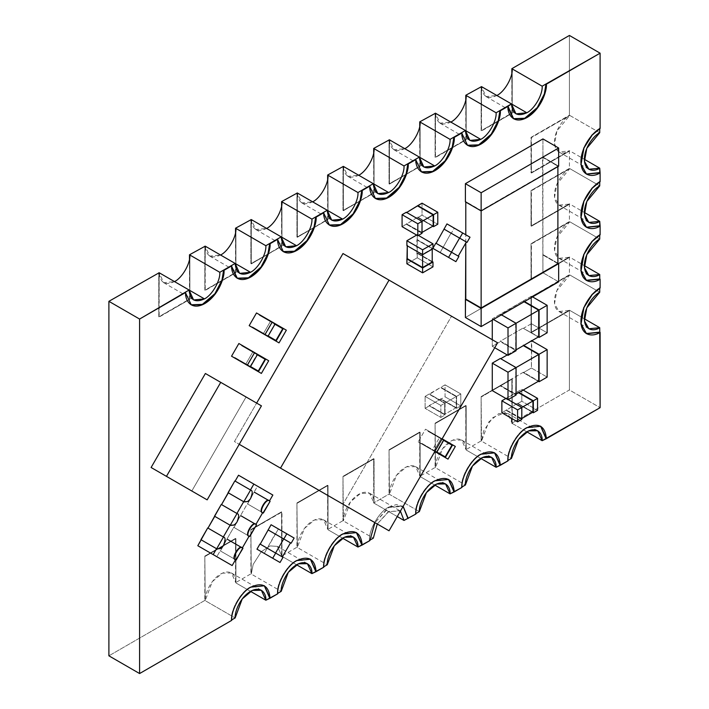 <?xml version="1.0" encoding="UTF-8"?>
<svg xmlns="http://www.w3.org/2000/svg" width="709" height="709" viewBox="0 0 709 709"><rect width="100%" height="100%" fill="white"/><g stroke="black" fill="none" stroke-linecap="round" stroke-linejoin="round"><path stroke-width="0.53" stroke-dasharray="3.54 2.66" d="M231.311 620.153C230.452 609.687 241.007 591.412 250.499 586.919L264.262 585.687L250.499 586.919C241.007 591.412 230.452 609.687 231.311 620.153L231.701 620.375L231.311 620.153M277.361 593.566C276.51 583.099 287.056 564.825 296.548 560.332L310.312 559.1L296.548 560.332C287.056 564.825 276.51 583.099 277.361 593.566L277.751 593.788L277.361 593.566M323.419 566.978C322.56 556.512 333.106 538.237 342.607 533.744L356.361 532.512L342.607 533.744C333.106 538.237 322.56 556.512 323.419 566.978L323.419 566.978M369.469 540.391C368.609 529.924 379.164 511.65 388.656 507.157L374.937 522.648L389.037 507.378L403.137 506.368L388.656 507.157L402.225 505.809L403.12 506.403L396.304 504.578L388.656 507.157C379.164 511.65 368.609 529.924 369.469 540.391L369.469 540.391M415.518 513.803C414.659 503.337 425.214 485.062 434.706 480.569L448.46 479.337L434.706 480.569C425.214 485.062 414.659 503.337 415.518 513.803L415.908 513.582L415.518 513.803M461.568 487.216C460.708 476.749 471.263 458.475 480.755 453.982L494.519 452.75L480.755 453.982C471.263 458.475 460.708 476.749 461.568 487.216L461.958 486.994L461.568 487.216M507.617 460.628C506.758 450.162 517.313 431.887 526.805 427.394L540.568 426.162L526.805 427.394C517.313 431.887 506.758 450.162 507.617 460.628L508.007 460.85L507.617 460.628M220.331 548.598L219.941 548.376C223.636 547.206 226.534 537.449 223.335 536.961L223.725 537.183L223.335 536.961C226.534 537.449 223.636 547.206 219.941 548.376L216.555 548.713L220.331 548.598M233.899 525.094L233.509 524.873C237.205 523.703 240.103 513.945 236.903 513.458L236.903 513.458C240.103 513.945 237.205 523.703 233.509 524.873L230.124 525.209L233.899 525.094M247.468 501.6L247.078 501.378C250.773 500.199 253.671 490.451 250.472 489.963L250.472 489.963C253.671 490.451 250.773 500.199 247.078 501.378L243.692 501.706L247.468 501.6M419.356 157.088L404.768 148.668L393.92 149.741L389.418 139.806L389.418 184.118L419.737 166.172L419.737 126.237L420.127 166.393L420.127 122.081L420.127 166.393L389.037 183.897L389.037 139.584L389.037 183.897L420.127 166.393L389.418 184.118L389.418 139.806C390.402 149.927 395.516 152.887 404.768 148.668L419.356 157.088M373.306 183.675L358.719 175.256L347.871 176.328L343.369 166.393L343.369 210.706L373.687 192.759L373.687 152.825L374.068 192.981L374.068 148.668L374.068 192.981L342.988 210.484L342.988 166.172L342.988 210.484L374.068 192.981L343.369 210.706L343.369 166.393C344.344 176.514 349.466 179.474 358.719 175.256L373.306 183.675M327.257 210.263L312.669 201.843L301.812 202.916L297.319 192.981L297.319 237.293L327.638 219.347L327.638 179.412L328.019 219.568L328.019 175.256L328.019 219.568L296.938 237.072L296.938 192.759L296.938 237.072L328.019 219.568L297.319 237.293L297.319 192.981C298.294 203.102 303.417 206.062 312.669 201.843L327.257 210.263M281.198 236.85L266.619 228.431L255.763 229.503L251.27 219.568L251.27 263.881L281.588 245.934L281.588 206L281.969 246.156L281.969 201.843L281.969 246.156L250.889 263.659L250.889 219.347L250.889 263.659L281.969 246.156L251.27 263.881L251.27 219.568C252.244 229.689 257.358 232.649 266.619 228.431L281.198 236.85M235.149 263.438L220.57 255.018L209.713 256.091L205.22 246.156L204.83 290.247L235.539 272.522L235.539 232.587L235.92 272.743L235.92 228.431L235.92 272.743L204.83 290.247L204.83 245.934L204.83 290.247L235.92 272.743L205.22 290.468L205.22 246.156C206.195 256.277 211.309 259.237 220.57 255.018L235.149 263.438M465.405 130.5L450.827 122.081L439.97 123.153L435.477 113.218L435.087 157.309L465.786 139.584L465.786 99.65L466.176 139.806L466.176 95.493L466.176 139.806L435.087 157.309L435.087 112.997L435.087 157.309L466.176 139.806L435.477 157.531L435.477 113.218C436.452 123.339 441.565 126.299 450.827 122.081L465.405 130.5M511.455 103.913L496.876 95.493L486.019 96.566L481.526 86.631L481.136 130.722L511.845 112.997L511.845 73.062L512.226 113.218L512.226 68.906L512.226 113.218L481.136 130.722L481.136 86.409L481.136 130.722L512.226 113.218L481.526 130.943L481.526 86.631C482.501 96.752 487.615 99.712 496.876 95.493L511.455 103.913M189.099 290.025L174.52 281.606L163.664 282.678L159.171 272.743L158.781 316.834L189.48 299.109L189.48 259.175L189.87 299.331L189.87 255.018L189.87 299.331L158.781 316.834L158.781 272.522L158.781 316.834L189.87 299.331L159.171 317.056L159.171 272.743C160.145 282.864 165.259 285.824 174.52 281.606L189.099 290.025M250.499 591.35L235.539 582.709L250.889 573.847L281.198 591.35L250.889 573.847L235.539 582.709L235.539 538.397L204.83 556.122L204.83 600.434L235.149 617.938L204.83 600.434L108.894 655.825L204.83 600.434L204.83 556.122L205.22 600.656L204.83 556.122L235.539 538.397L235.92 582.931L235.92 538.618L205.22 556.343L235.92 538.618L235.92 582.931C236.531 577.392 231.932 567.749 220.57 574.068C209.208 580.866 204.6 595.826 205.22 600.656L212.283 581.655L222.422 573.129L231.426 572.996L235.92 582.931L250.499 591.35M296.548 564.763L281.588 556.122L296.938 547.259L327.257 564.763L296.938 547.259L281.588 556.122L281.588 511.809L250.889 529.534L250.889 573.847L250.889 529.534L251.27 574.068L250.889 529.534L281.588 511.809L281.969 556.343L281.588 511.809L251.27 529.756L281.969 512.031L281.969 556.343L277.405 546.364L270.12 545.93L261.284 551.664L253.184 564.382L251.27 574.068L253.184 564.382L261.284 551.664L270.173 545.912L277.476 546.409L281.969 556.343L296.548 564.763M342.607 538.175L327.638 529.534L342.988 520.672L373.306 538.175L342.988 520.672L327.638 529.534L327.638 485.222L296.938 502.947L296.938 547.259L296.938 502.947L297.319 547.481L296.938 502.947L327.638 485.222L328.019 529.756L328.019 485.443L297.319 503.168L328.019 485.443L328.019 529.756C328.639 524.217 324.031 514.574 312.669 520.893C301.307 527.7 296.699 542.651 297.319 547.481L304.391 528.48L314.53 519.954L323.526 519.821L328.019 529.756L342.607 538.175M397.262 516.56L373.687 502.947L389.037 494.084L419.356 511.588L389.037 494.084L373.687 502.947L373.687 458.634L342.988 476.359L342.988 520.672L342.988 476.359L343.369 520.893L342.988 476.359L373.687 458.634L374.068 503.168L374.068 458.856L343.369 476.581L374.068 458.856L374.068 503.168C374.689 497.629 370.08 487.987 358.719 494.306C347.357 501.112 342.757 516.063 343.369 520.893L350.441 501.892L360.58 493.367L369.575 493.234L374.068 503.168L397.262 516.56M434.706 485L419.737 476.359L435.087 467.497L465.405 485L435.087 467.497L419.737 476.359L419.737 432.047L389.037 449.772L389.037 494.084L389.037 449.772L389.418 494.306L389.037 449.772L419.737 432.047L420.127 476.581L420.127 432.268L389.418 449.993L420.127 432.268L420.127 476.581C420.738 471.042 416.13 461.399 404.768 467.718C393.406 474.525 388.807 489.476 389.418 494.306L396.491 475.305L406.629 466.779L415.625 466.646L420.127 476.581L434.706 485M480.755 458.413L465.786 449.772L481.136 440.909L511.455 458.413L481.136 440.909L465.786 449.772L465.786 405.459L435.087 423.184L435.087 467.497L435.087 423.184L435.477 467.718L435.087 423.184L465.786 405.459L466.176 449.993L466.176 405.681L435.477 423.406L466.176 405.681L466.176 449.993C466.788 444.454 462.188 434.812 450.827 441.131C439.465 447.937 434.856 462.888 435.477 467.718L442.54 448.717L452.679 440.192L461.674 440.059L466.176 449.993L480.755 458.413M526.805 431.825L511.845 423.184L569.407 389.95L600.106 407.675L569.407 389.95L569.407 310.188L584.376 318.828L569.407 310.188L569.407 389.95L511.845 423.184L511.845 378.872L481.136 396.597L481.136 440.909L481.136 396.597L481.526 441.131L481.136 396.597L511.845 378.872L512.226 423.406L512.226 379.093L481.526 396.818L512.226 379.093L512.226 423.406L526.805 431.825M599.725 292.241L569.407 274.738L569.407 257.012L584.376 265.653L569.407 257.012L569.407 274.738L531.032 296.894L531.032 332.344L569.407 310.188L531.032 332.344L531.032 296.894L569.788 274.959L531.032 296.894L531.413 332.565L569.788 310.409L531.413 332.565L531.413 297.115L569.788 274.959C565.295 276.838 554.651 288.306 554.438 301.547C554.651 314.548 565.295 313.715 569.788 310.409L558.931 311.49L554.553 303.629L556.866 290.584L569.788 274.959L599.725 292.241M599.725 239.066L569.407 221.562L569.407 203.838L584.376 212.478L569.407 203.838L569.407 221.562L531.032 243.719L531.032 279.169L569.407 257.012L531.032 279.169L531.032 243.719L569.788 221.784L531.032 243.719L531.413 279.39L569.788 257.234L531.413 279.39L531.413 243.94L569.788 221.784C565.295 223.663 554.651 235.131 554.438 248.372C554.651 261.373 565.295 260.54 569.788 257.234L558.931 258.306L554.553 250.454L556.866 237.409L569.788 221.784L599.725 239.066M599.725 185.891L569.407 168.387L569.407 150.662L584.376 159.303L569.407 150.662L569.407 168.387L531.032 190.544L531.032 225.994L569.407 203.838L531.032 225.994L531.032 190.544L569.788 168.609L531.032 190.544L531.413 226.215L569.788 204.059L531.413 226.215L531.413 190.765L569.788 168.609C565.295 170.488 554.651 181.956 554.438 195.197C554.651 208.198 565.295 207.365 569.788 204.059L558.931 205.131L554.553 197.279L556.866 184.234L569.788 168.609L599.725 185.891M599.725 132.716L569.407 115.212L569.407 35.45L569.407 115.212L531.032 137.369L531.032 172.819L569.407 150.662L531.032 172.819L531.032 137.369L569.788 115.434L531.032 137.369L531.413 173.04L569.788 150.884L531.413 173.04L531.413 137.59L569.788 115.434C565.295 117.313 554.651 128.781 554.438 142.022C554.651 155.023 565.295 154.19 569.788 150.884L558.931 151.956L554.553 144.095L556.866 131.059L569.788 115.434L599.725 132.716M269.464 500.926L254.114 492.064L257.509 486.188L272.859 495.05L257.509 486.188L247.335 503.815L262.684 512.678L247.335 503.815L240.546 515.567L247.335 503.815L263.34 513.059L247.601 503.975L254.114 492.064L269.854 501.148M255.896 524.43L240.546 515.567L233.766 527.319L249.116 536.181L233.766 527.319L226.977 539.062L233.766 527.319L249.772 536.553L234.041 527.469L240.546 515.567L256.286 524.651M242.336 547.924L226.977 539.062L220.198 550.813L235.548 559.676L220.198 550.813L216.803 556.689L220.198 550.813L236.203 560.057L220.472 550.973L226.977 539.062L242.717 548.146M207.985 528.099L223.335 536.961M221.554 504.595L236.903 513.458M235.122 481.101L250.472 489.963M275.42 534.134L264.297 553.401L275.145 533.974L291.151 543.218L275.42 534.134L278.407 528.958L275.42 534.134M260.221 544.158L275.571 553.02M271.077 524.731L294.138 538.042L271.077 524.731M259.494 314.681L259.219 315.159L270.616 321.106L263.287 333.797L270.616 321.106L259.219 315.159L274.95 324.243L267.789 335.765L252.431 326.902L252.165 327.372L252.431 326.902L268.17 335.986L274.569 324.022L259.219 315.159L259.494 314.681L275.225 323.765L259.494 314.681M260.3 332.078L260.575 331.608L268.17 335.986L260.575 331.608L260.3 332.078M241.849 345.239L241.583 345.708L249.719 350.406L249.993 349.936L252.98 351.655L245.651 364.346L252.98 351.655L249.993 349.936L257.589 354.323L241.583 345.708L257.314 354.792L250.144 366.314L234.794 357.451L234.528 357.93L234.794 357.451L250.534 366.535L250.144 366.314L256.933 354.571L241.583 345.708L241.849 345.239L238.871 343.511L257.589 354.323L241.849 345.239M242.664 362.627L242.939 362.157L250.534 366.535L242.939 362.157L242.664 362.627M238.516 475.225L257.509 486.188L238.516 475.225M234.44 441.539L256.64 403.093L234.44 441.539L239.234 444.304L234.44 441.539M342.988 253.538L451.527 316.205L342.988 504.205L451.527 316.205L342.988 253.538M205.38 373.492L246.085 396.996L191.811 491L246.085 396.996L261.435 405.858L205.38 373.492M465.786 243.019L465.786 234.776L465.786 243.019M542.926 138.92L542.926 272.743L465.405 317.499L542.926 272.743L542.545 157.309L557.894 166.172L481.136 210.484L465.786 201.622L481.136 210.928L557.894 166.172L542.926 157.088L558.657 166.172L542.926 157.088L542.926 138.92M517.597 403.244L501.866 412.771L506.084 410.334L521.815 419.418L506.084 410.334L517.597 403.244L532.946 412.106L517.597 403.244M505.889 398.485L521.815 389.285L521.815 401.25L517.597 403.687L521.815 401.25L537.555 410.334L521.815 401.25L521.815 389.285L523.162 390.065L521.815 389.285L517.597 391.722L518.944 392.502L517.597 391.722L506.084 398.812L521.815 407.453L521.434 418.753L506.084 409.891L521.815 418.532L521.434 407.675L505.889 398.485M523.357 372.225L492.268 390.615L500.332 385.962L516.063 395.046L500.332 385.519L523.357 372.225L538.707 381.087L523.357 372.225M500.332 358.488L516.063 367.572L515.682 394.381L500.332 385.519L516.063 394.16L515.682 367.794L500.332 358.488M507.236 354.943L516.063 349.847L500.332 341.206L492.268 346.302L492.268 339.726L492.268 346.302L500.332 341.649L516.063 350.733L500.332 341.206L523.357 327.912L500.332 341.206L516.063 349.847L507.236 354.943M523.357 345.637L531.413 340.542L531.413 368.015L523.357 372.668L531.413 368.015L547.144 377.099L531.413 368.015L531.794 340.763L523.357 345.637M440.847 398.812L425.108 408.34L425.108 396.375L445.066 384.854L445.066 396.818L440.847 399.256L456.197 407.675L444.685 414.322L429.335 405.459L445.066 396.818L460.797 405.902L456.578 408.34L440.847 399.256L456.578 408.34L456.578 396.375L460.797 393.938L460.797 405.902L445.066 396.818L445.066 384.854L460.797 393.938L445.066 384.854L440.847 387.291L456.578 396.375L440.847 387.291L429.335 394.381L444.685 403.244L456.197 396.597L440.847 387.734L456.197 396.597L444.685 403.244L444.685 414.322L456.197 407.675L456.197 396.597L456.197 407.675L440.847 398.812M531.413 323.703L523.357 328.356L538.707 336.775L523.357 328.356L531.413 323.703L547.144 332.787L531.413 323.703L531.413 296.229L531.413 323.703M492.268 320.158L492.268 318.828L531.413 296.229L532.565 296.894L531.413 296.229L523.357 300.882L524.5 301.547L523.357 300.882L500.332 314.619L516.063 323.26L515.682 350.069L515.682 323.481L500.332 314.176L501.476 314.84L500.332 314.176L492.268 318.828L493.42 319.493L492.268 318.828L492.268 320.158M417.247 234.741L417.247 257.784L406.886 263.766L417.247 257.784L432.977 266.868L417.247 257.784L416.857 253.131L416.857 239.837L432.215 248.699L422.617 254.239L406.886 245.598L422.617 254.682L432.215 248.699L416.857 239.837L432.977 248.699L417.247 239.615L417.247 234.741L418.399 235.406L416.67 235.078L417.247 234.741M417.823 217.131L402.083 226.658L406.31 224.221L422.041 233.305L406.31 224.221L417.823 217.131L433.172 225.994L417.823 217.131M406.31 212.257L422.041 221.341L421.66 232.641L406.31 223.778L422.041 232.419L421.66 221.562L406.31 212.257M422.041 203.173L422.041 215.137L417.823 217.574L422.041 215.137L437.772 224.221L422.041 215.137L422.041 203.173M451.021 233.146L440.165 252.572L451.021 233.146L466.371 242.008L451.021 233.146M436.097 243.329L451.447 252.191M446.954 223.902L454.283 228.13L451.296 233.296L467.027 242.381L451.296 233.296L454.283 228.13L470.014 237.214L446.954 223.902M425.497 429.202L428.209 430.771L427.935 431.24L439.607 437.356L432.277 450.047L429.565 448.478L429.84 448.008L418.168 441.893L425.497 429.202L442.141 438.818L425.497 429.202L418.168 441.893L433.899 450.977L441.228 438.286L433.899 450.977L418.168 441.893L420.88 443.462L421.155 442.992L436.886 452.076L421.155 442.992L436.886 452.076L429.84 448.008L429.565 448.478L434.812 451.509L432.277 450.047L439.607 437.356L427.935 431.24L443.674 440.324L443.285 440.103L436.505 451.855L443.285 440.103L427.935 431.24L428.209 430.771L443.94 439.855L425.497 429.202M451.97 445.119L436.62 436.257L451.97 445.119M282.714 328.719L267.364 319.856L282.714 328.719M265.069 359.268L249.719 350.406L265.069 359.268M432.215 261.993L416.857 253.131L432.215 261.993M524.119 301.768L523.357 301.325L524.119 301.768M518.554 392.724L517.597 392.166L518.554 392.724M511.455 418.31L505.154 412.567L492.711 417.61L483.68 430.842L481.526 441.131L488.59 422.13L498.728 413.604L507.733 413.471L512.226 423.406M400.399 511.118L399.513 510.515L388.195 511.863L377.268 523.995L388.984 511.402L400.399 511.118M557.894 263.659L542.545 254.797L557.894 263.659M497.585 342.793L451.527 316.205L497.585 342.793M558.657 263.659L542.926 254.575L558.657 263.659M558.657 281.827L542.926 272.743L558.657 281.827M533.328 412.771L517.597 403.687L533.328 412.771M539.088 381.752L523.357 372.668L539.088 381.752M456.578 408.34L460.797 405.902L460.797 393.938L456.578 396.375L456.578 408.34M425.108 408.34L429.335 405.902L445.066 414.987L440.847 417.424L425.108 408.34L440.847 417.424L440.847 405.459L445.066 403.022L445.066 414.987L429.335 405.902L444.685 414.322L444.685 403.244L429.335 393.938L445.066 403.022L429.335 393.938L425.108 396.375L440.847 405.459L425.108 396.375L425.108 408.34M440.847 417.424L445.066 414.987L445.066 403.022L440.847 405.459L440.847 417.424M494.731 347.729L492.268 346.302L494.731 347.729M539.088 337.44L523.357 328.356L539.088 337.44M432.977 261.993L417.247 252.909L432.977 261.993M433.553 226.658L417.823 217.574L433.553 226.658M458.891 256.481L443.152 247.397L458.891 256.481M268.711 360.739L252.98 351.655L268.711 360.739M286.347 330.19L270.616 321.106L286.347 330.19M455.338 446.44L439.607 437.356L455.338 446.44M429.565 448.478L434.812 451.509L429.565 448.478M434.812 451.509L420.88 443.462L434.812 451.509M283.015 557.318L267.275 548.234L283.015 557.318M586.343 174.051L580.671 164.116L583.569 147.818L591.847 134.79L599.725 128.285L591.793 134.843L583.489 148.004L580.706 164.373L586.343 174.051M586.343 227.226L580.671 217.291L583.569 200.993L591.847 187.965L599.725 181.46L591.793 188.018L583.489 201.179L580.706 217.548L586.343 227.226M586.538 280.516L580.671 270.466L583.569 254.168L591.847 241.14L599.725 234.635L591.793 241.193L583.489 254.354L580.706 270.723L586.343 280.401M586.538 333.691L580.671 323.641L583.569 307.343L591.847 294.315L599.725 287.81L591.793 294.368L583.489 307.529L580.706 323.898L586.343 333.576M191.076 304.773L185.262 292.241L191.076 304.773M513.254 118.554L507.626 106.572M467.382 145.248L461.568 132.716L467.382 145.248M421.332 171.835L415.518 159.303L421.332 171.835M375.283 198.423L369.469 185.891L375.283 198.423M329.233 225.01L323.419 212.478L329.233 225.01M283.175 251.598L277.361 239.066L283.175 251.598M237.32 278.291L231.32 266.097M423.849 167.023L393.92 149.741M377.8 193.61L347.871 176.328M331.75 220.198L301.812 202.916M285.7 246.785L255.763 229.503M239.651 273.373L209.713 256.091M469.899 140.435L439.97 123.153M515.957 113.848L486.019 96.566M193.592 299.96L163.664 282.678M261.355 590.278L231.426 572.996M307.405 563.69L277.476 546.409M353.454 537.103L323.526 519.821M399.513 510.515L369.575 493.234M537.661 430.753L507.733 413.471M491.612 457.34L461.674 440.059M445.562 483.928L415.625 466.646M588.869 328.763L558.931 311.49M588.869 275.588L558.931 258.306M588.869 222.413L558.931 205.131M588.869 169.238L558.931 151.956"/><path stroke-width="1.06" d="M250.889 587.141C241.388 591.634 230.842 609.908 231.701 620.375L139.593 673.55L108.894 655.825L108.894 301.325L139.593 319.05L189.099 290.025L193.592 299.96L204.449 298.888L159.171 272.743L204.449 298.888C212.044 295.29 220.49 280.675 219.799 272.3L235.149 263.438L239.651 273.373L250.499 272.3L205.22 246.156L250.499 272.3C258.094 268.702 266.54 254.088 265.848 245.713L281.198 236.85L285.7 246.785L296.548 245.713L251.27 219.568L296.548 245.713C304.143 242.115 312.589 227.5 311.907 219.125L327.257 210.263L331.75 220.198L342.607 219.125L297.319 192.981L342.607 219.125C350.202 215.536 358.639 200.913 357.956 192.538L373.306 183.675L377.8 193.61L388.656 192.538L343.369 166.393L388.656 192.538C396.251 188.948 404.688 174.325 404.006 165.95L419.356 157.088L423.849 167.023L434.706 165.95L389.418 139.806L434.706 165.95C442.301 162.361 450.738 147.738 450.055 139.363L465.405 130.5L469.899 140.435L480.755 139.363L435.477 113.218L480.755 139.363C488.35 135.773 496.796 121.15 496.105 112.775L511.455 103.913L515.957 113.848L526.805 112.775L481.526 86.631L526.805 112.775C534.4 109.186 542.846 94.563 542.155 86.188L600.106 53.175L569.407 35.45L511.845 68.684L542.155 86.188L511.845 68.684L569.407 35.45L600.106 53.175L600.106 128.506L600.106 53.175L546.382 84.194C547.153 90.229 541.392 108.929 527.195 117.428C512.988 125.325 507.236 113.272 508.007 106.35L500.332 110.781C501.103 116.817 495.343 135.516 481.136 144.016C466.939 151.912 461.178 139.859 461.949 132.938L454.274 137.369C455.045 143.404 449.293 162.104 435.087 170.603C420.889 178.5 415.128 166.447 415.899 159.525L408.224 163.956C408.996 169.992 403.244 188.691 389.037 197.191C374.839 205.087 369.079 193.034 369.85 186.112L362.175 190.544C362.946 196.579 357.185 215.279 342.988 223.778C328.781 231.675 323.029 219.622 323.8 212.7L316.125 217.131C316.896 223.167 311.136 241.866 296.938 250.366C282.731 258.262 276.98 246.209 277.751 239.287L270.076 243.719C270.847 249.754 265.086 268.454 250.889 276.953C236.682 284.85 230.93 272.797 231.701 265.875L224.026 270.306C224.797 276.342 219.037 295.041 204.83 303.541C190.632 311.437 184.872 299.384 185.643 292.462L139.593 319.05L139.593 673.55L231.701 620.375C230.842 609.908 241.388 591.634 250.889 587.141C262.454 581.867 268.853 585.563 270.076 598.219L265.848 600.213L250.499 591.35L265.848 600.213L261.355 590.278L252.36 590.411L242.221 598.937L235.149 617.938L231.311 620.153L235.149 617.938C234.537 613.108 239.137 598.148 250.499 591.35C261.86 585.031 266.469 594.674 265.848 600.213L277.751 593.788L270.076 598.219L264.457 585.794L250.889 587.141M296.938 560.553C287.446 565.046 276.891 583.321 277.751 593.788C276.891 583.321 287.446 565.046 296.938 560.553C308.504 555.28 314.902 558.976 316.125 571.631L311.907 573.625L296.548 564.763L311.907 573.625L307.405 563.69L298.409 563.823L288.271 572.349L281.198 591.35L277.361 593.566L281.198 591.35C280.587 586.52 285.195 571.569 296.548 564.763C307.91 558.444 312.518 568.086 311.907 573.625L323.8 567.2L316.125 571.631L310.507 559.206L296.938 560.553M342.988 533.966C333.496 538.459 322.941 556.733 323.8 567.2C322.941 556.733 333.496 538.459 342.988 533.966C354.562 528.692 360.952 532.388 362.175 545.044L357.956 547.038L342.607 538.175L357.956 547.038L353.454 537.103L344.459 537.236L334.32 545.762L327.257 564.763L323.419 566.978L327.257 564.763C326.636 559.933 331.245 544.982 342.607 538.175C353.968 531.856 358.568 541.499 357.956 547.038L369.85 540.612L362.175 545.044L356.556 532.619L342.988 533.966M374.937 522.648L369.85 540.612L374.937 522.648M435.087 480.791C425.595 485.284 415.04 503.558 415.899 514.025L404.006 520.45L397.262 516.56L404.006 520.45L400.399 511.118L404.006 520.45L415.899 514.025C415.04 503.558 425.595 485.284 435.087 480.791C446.661 475.517 453.06 479.213 454.274 491.869L450.055 493.863L434.706 485L450.055 493.863L445.562 483.928L436.558 484.061L426.428 492.587L419.356 511.588L415.518 513.803L419.356 511.588C418.735 506.758 423.344 491.807 434.706 485C446.067 478.681 450.676 488.324 450.055 493.863L461.949 487.438L454.274 491.869L448.655 479.444L435.087 480.791M481.136 454.203C471.645 458.696 461.098 476.971 461.949 487.438C461.098 476.971 471.645 458.696 481.136 454.203C492.711 448.93 499.109 452.626 500.332 465.281L496.105 467.275L480.755 458.413L496.105 467.275L491.612 457.34L482.607 457.473L472.478 465.999L465.405 485L461.568 487.216L465.405 485C464.785 480.17 469.393 465.219 480.755 458.413C492.117 452.094 496.725 461.736 496.105 467.275L508.007 460.85L500.332 465.281L494.705 452.865L481.136 454.203M527.195 427.616C517.694 432.109 507.148 450.383 508.007 460.85C507.148 450.383 517.694 432.109 527.195 427.616C538.76 422.342 545.159 426.038 546.382 438.694L542.155 440.688L526.805 431.825L542.155 440.688L537.661 430.753L528.666 430.886L518.527 439.412L511.455 458.413L507.617 460.628L511.455 458.413C510.843 453.583 515.443 438.632 526.805 431.825C538.166 425.506 542.775 435.149 542.155 440.688L600.106 407.675L546.382 438.694L540.763 426.277L527.195 427.616M223.725 537.183C226.915 537.67 224.017 547.428 220.331 548.598L216.936 548.934L201.205 539.85L197.811 545.726L213.161 554.589L216.555 548.713L213.161 554.589L197.811 545.726L207.719 527.939L223.725 537.183L207.719 527.939L200.931 539.691L216.662 548.775L223.45 537.023L216.662 548.775L200.931 539.691L216.936 548.934L220.331 548.598C224.017 547.428 226.915 537.67 223.725 537.183M237.285 513.679C240.484 514.167 237.586 523.924 233.899 525.094L230.505 525.431L214.774 516.347L207.985 528.099L221.279 504.445L237.285 513.679L221.279 504.445L214.499 516.187L230.23 525.272L237.019 513.529L230.23 525.272L214.499 516.187L230.124 525.209L223.335 536.961L230.124 525.209L233.899 525.094C237.586 523.924 240.484 514.167 237.285 513.679M250.853 490.185C254.052 490.672 251.154 500.421 247.468 501.6L244.073 501.928L228.342 492.844L221.554 504.595L234.847 480.941L250.853 490.185L234.847 480.941L228.068 492.693L243.799 501.777L250.587 490.025L243.799 501.777L228.068 492.693L243.692 501.706L236.903 513.458L243.692 501.706L247.468 501.6C251.154 500.421 254.052 490.672 250.853 490.185M251.27 219.568L235.539 228.209L265.848 245.713L235.539 228.209L251.27 219.568M205.22 246.156L189.48 254.797L219.799 272.3L189.48 254.797L205.22 246.156M297.319 192.981L281.588 201.622L311.907 219.125L281.588 201.622L297.319 192.981M343.369 166.393L327.638 175.034L357.956 192.538L327.638 175.034L343.369 166.393M389.418 139.806L373.687 148.447L404.006 165.95L373.687 148.447L389.418 139.806M435.477 113.218L419.737 121.859L450.055 139.363L419.737 121.859L435.477 113.218M481.526 86.631L465.786 95.272L496.105 112.775L465.786 95.272L481.526 86.631M159.171 272.743L108.894 301.325L159.171 272.743M373.306 538.175L369.469 540.391L373.306 538.175L377.268 523.995L373.306 538.175M600.106 279.169L600.106 288.031L600.106 279.169C594.496 283.299 581.176 284.336 580.919 268.091C581.176 251.544 594.496 237.205 600.106 234.856L600.106 225.994L600.106 234.856L592.228 241.361L583.95 254.389L581.061 270.687L586.538 280.516L600.106 279.169M586.343 333.576L599.725 332.122L599.725 327.691L584.376 318.828L599.725 327.691C595.232 330.997 584.579 331.83 584.376 318.828C584.579 305.588 595.232 294.12 599.725 292.241L599.725 287.81L599.725 292.241L586.795 307.866L584.482 320.911L588.869 328.763L599.725 327.691L600.106 407.675L600.106 332.344C594.496 336.474 581.176 337.519 580.919 321.266C581.176 304.719 594.496 290.38 600.106 288.031L592.228 294.536L583.95 307.564L581.061 323.862L586.538 333.691L600.106 332.344L586.157 333.469M586.343 280.401L599.725 278.947L599.725 274.516C595.232 277.822 584.579 278.655 584.376 265.653C584.579 252.413 595.232 240.945 599.725 239.066L599.725 234.635L599.725 239.066L586.795 254.691L584.482 267.736L588.869 275.588L599.725 274.516L584.376 265.653L599.725 274.516L599.725 278.947L586.157 280.294M584.376 212.478L599.725 221.341L600.106 225.994C594.496 230.124 581.176 231.161 580.919 214.916C581.176 198.369 594.496 184.03 600.106 181.681L600.106 172.819L600.106 181.681L592.228 188.186L583.95 201.214L581.061 217.512L586.538 227.341L600.106 225.994L586.343 227.226L599.725 225.772L599.725 221.341L584.376 212.478M599.725 181.46L599.725 185.891L586.795 201.516L584.482 214.561L588.869 222.413L599.725 221.341C595.232 224.647 584.579 225.48 584.376 212.478C584.579 199.238 595.232 187.77 599.725 185.891L599.725 181.46M584.376 159.303L599.725 168.166L600.106 172.819C594.496 176.949 581.176 177.986 580.919 161.741C581.176 145.194 594.496 130.855 600.106 128.506L592.228 135.011L583.95 148.039L581.061 164.337L586.538 174.166L600.106 172.819L586.343 174.051L599.725 172.597L599.725 168.166L584.376 159.303M599.725 128.285L599.725 132.716L586.795 148.341L584.482 161.377L588.869 169.238L599.725 168.166C595.232 171.472 584.579 172.305 584.376 159.303C584.579 146.063 595.232 134.595 599.725 132.716L599.725 128.285M272.859 495.05L269.464 500.926L272.859 495.05L238.516 475.225L235.122 481.101L238.516 475.225L272.859 495.05M262.684 512.678L255.896 524.43L262.684 512.678C257.447 512.439 266.646 496.513 269.464 500.926L269.464 500.926C266.646 496.513 257.447 512.439 262.684 512.678L263.066 512.899C257.837 512.66 267.027 496.734 269.854 501.148L269.464 500.926L270.12 501.307L263.34 513.059L262.684 512.678M249.116 536.181L242.336 547.924L249.116 536.181C243.887 535.942 253.078 520.016 255.896 524.43L255.896 524.43C253.078 520.016 243.887 535.942 249.116 536.181L249.497 536.403C244.268 536.164 253.459 520.238 256.286 524.651L255.896 524.43L256.552 524.802L249.772 536.553L249.116 536.181M235.548 559.676L232.153 565.552L197.811 545.726L232.153 565.552L213.161 554.589L232.153 565.552L235.548 559.676C230.319 559.436 239.509 543.511 242.336 547.924L242.336 547.924C239.509 543.511 230.319 559.436 235.548 559.676L235.929 559.897C230.7 559.658 239.89 543.732 242.717 548.146L236.203 560.057L235.548 559.676M250.472 489.963L253.866 484.087L250.472 489.963L235.122 481.101M403.137 506.368L408.224 518.456L403.137 506.368M264.297 553.401L256.968 549.174L259.955 543.998L283.015 557.318L280.028 562.485L264.297 553.401L272.699 558.258L275.686 553.082L259.955 543.998L256.968 549.174L272.699 558.258L264.297 553.401M260.221 544.158L271.077 524.731L260.221 544.158L275.571 553.02L283.715 538.92L268.365 530.057L283.715 538.92L275.571 553.02M263.287 333.797L276.04 341.162L283.361 328.471L275.225 323.765L286.347 330.19L279.027 342.881L263.287 333.797M252.165 327.372L249.178 325.653L256.507 312.961L275.225 323.765L267.896 336.456L252.165 327.372M245.651 364.346L258.404 371.711L265.724 359.02L268.711 360.739L261.382 373.43L245.651 364.346M234.528 357.93L231.542 356.202L238.871 343.511L265.724 359.02L257.589 354.323L250.259 367.014L234.528 357.93M256.64 403.093L342.988 253.538L497.585 342.793L389.037 530.793L280.498 468.126L389.037 280.126L342.988 253.538L256.64 403.093M342.988 504.205L239.234 444.304L342.988 504.205M191.811 491L151.106 467.497L205.38 373.492L151.106 467.497L166.455 476.359L220.729 382.355L205.38 373.492L261.435 405.858L207.161 499.863L151.106 467.497L191.811 491M465.405 317.499L465.786 243.019L465.786 299.109L481.136 307.972L481.136 210.484L481.136 307.972L557.894 263.659L557.894 166.172L557.894 263.659L481.136 307.972L465.405 299.331L481.136 308.415L558.657 263.659L557.894 263.216L558.657 263.659L558.657 281.827L481.136 326.583L465.405 317.499L481.136 326.583L481.136 308.415L465.405 299.331L465.405 317.499M465.786 234.776L465.786 202.065L465.786 234.776M465.405 201.843L465.405 183.675L542.926 138.92L465.405 183.675L481.136 192.759L558.657 148.004L542.926 138.92L558.657 148.004L558.657 166.172L481.136 210.928L465.405 201.843L481.136 210.928L481.136 192.759L465.405 183.675L465.405 201.843M501.866 412.771L501.866 400.807L506.084 398.369L501.866 400.807L517.597 409.891L521.815 407.453L521.815 419.418L517.597 421.855L501.866 412.771L517.597 421.855L517.597 409.891L501.866 400.807L501.866 412.771M492.268 390.615L492.268 363.141L500.332 358.488L516.063 367.572L516.063 395.046L508.007 399.699L492.268 390.615L508.007 399.699L508.007 372.225L516.063 367.572L500.332 358.488L492.268 363.141L508.007 372.225L492.268 363.141L492.268 390.615M500.714 358.71L507.236 354.943L500.714 358.71M516.063 349.847L523.357 345.637L516.063 349.847M492.268 339.726L492.268 320.158L492.268 339.726M406.886 263.766L407.267 245.376L407.267 258.67L422.617 267.532L422.617 254.239L422.617 267.532L432.215 261.993L432.215 248.699L432.215 261.993L422.617 267.532L406.886 258.891L422.617 267.975L432.977 261.993L432.215 261.55L432.977 261.993L432.977 266.868L422.617 272.85L406.886 263.766L422.617 272.85L422.617 267.975L406.886 258.891L406.886 263.766M406.886 245.598L406.886 240.723L417.247 234.741L406.886 240.723L422.617 249.807L432.977 243.825L432.977 248.699L422.617 254.682L406.886 245.598L422.617 254.682L422.617 249.807L406.886 240.723L406.886 245.598M402.083 226.658L402.083 214.694L406.31 212.257L422.041 221.341L422.041 233.305L417.823 235.743L402.083 226.658L417.823 235.743L417.823 223.778L422.041 221.341L406.31 212.257L402.083 214.694L417.823 223.778L402.083 214.694L402.083 226.658M406.31 212.7L422.041 203.173L437.772 212.257L437.772 224.221L433.553 226.658L432.782 226.215L433.553 226.658L433.553 214.694L437.772 212.257L422.041 203.173L417.823 205.61L433.553 214.694L417.823 205.61L406.31 212.7M440.165 252.572L432.844 248.336L435.822 243.169L458.891 256.481L455.905 261.656L440.165 252.572L455.905 261.656L448.575 257.42L451.562 252.253L435.822 243.169L432.844 248.336L448.575 257.42L440.165 252.572M436.097 243.329L446.954 223.902L436.097 243.329L451.447 252.191L459.592 238.091L444.242 229.229L459.592 238.091L451.447 252.191M290.495 542.837L282.359 556.937L290.495 542.837L283.715 538.92L291.151 543.218L268.091 529.898L283.83 538.982L286.808 533.815L271.077 524.731L294.138 538.042L291.151 543.218L290.495 542.837M436.886 452.076L445.19 456.871L436.505 451.855L445.19 456.871L451.97 445.119L443.285 440.103L451.97 445.119L445.19 456.871L436.886 452.076M274.569 324.022L282.714 328.719L274.569 324.022M275.925 340.471L267.789 335.765L275.925 340.471L282.714 328.719L275.925 340.471L268.17 335.986L275.925 340.471M250.534 366.535L258.289 371.02L250.144 366.314L258.289 371.02L265.069 359.268L256.933 354.571L265.069 359.268L258.289 371.02L250.534 366.535M466.371 242.008L458.236 256.109L466.371 242.008L459.592 238.091L467.027 242.381L443.967 229.069L459.698 238.153L462.685 232.986L446.954 223.902L470.014 237.214L467.027 242.381L466.371 242.008M433.172 225.994L421.66 232.641L433.172 225.994L433.172 214.916L417.823 206.053L433.172 214.916L421.66 221.562L433.172 214.916L433.172 225.994M538.707 336.775L515.682 350.069L538.707 336.775L538.707 310.188L523.357 301.325L538.707 310.188L515.682 323.481L538.707 310.188L538.707 336.775M538.707 381.087L515.682 394.381L538.707 381.087L538.707 354.5L523.357 345.637L538.707 354.5L515.682 367.794L538.707 354.5L538.707 381.087M532.946 412.106L521.434 418.753L532.946 412.106L532.946 401.028L518.554 392.724L532.946 401.028L521.434 407.675L532.946 401.028L532.946 412.106M189.48 259.175L189.48 254.797L189.48 259.175M235.539 232.587L235.539 228.209L235.539 232.587M281.588 206L281.588 201.622L281.588 206M327.638 179.412L327.638 175.034L327.638 179.412M373.687 152.825L373.687 148.447L373.687 152.825M419.737 126.237L419.737 121.859L419.737 126.237M465.786 99.65L465.786 95.272L465.786 99.65M511.845 73.062L511.845 68.684L511.845 73.062M139.593 673.55L139.593 319.05L108.894 301.325L108.894 655.825L139.593 673.55M496.876 95.493C504.471 91.904 512.908 77.281 512.226 68.906C512.908 77.281 504.471 91.904 496.876 95.493M450.827 122.081C458.422 118.492 466.859 103.868 466.176 95.493C466.859 103.868 458.422 118.492 450.827 122.081M404.768 148.668C412.363 145.079 420.809 130.456 420.127 122.081C420.809 130.456 412.363 145.079 404.768 148.668M358.719 175.256C366.314 171.667 374.76 157.043 374.068 148.668C374.76 157.043 366.314 171.667 358.719 175.256M312.669 201.843C320.264 198.254 328.71 183.631 328.019 175.256C328.71 183.631 320.264 198.254 312.669 201.843M266.619 228.431C274.215 224.842 282.652 210.218 281.969 201.843C282.652 210.218 274.215 224.842 266.619 228.431M220.57 255.018C228.165 251.42 236.602 236.806 235.92 228.431C236.602 236.806 228.165 251.42 220.57 255.018M512.226 423.406L511.455 418.31M174.52 281.606C182.116 278.008 190.553 263.393 189.87 255.018C190.553 263.393 182.116 278.008 174.52 281.606M497.585 342.793L389.037 280.126L280.498 468.126L389.037 530.793L497.585 342.793M207.161 499.863L261.435 405.858L220.729 382.355L166.455 476.359L207.161 499.863M558.657 148.004L481.136 192.759L481.136 210.928L558.657 166.172L558.657 148.004M558.657 263.659L481.136 308.415L481.136 326.583L558.657 281.827L558.657 263.659M537.555 410.334L533.328 412.771L532.565 412.328L533.328 412.771L533.328 400.807L537.555 398.369L537.555 410.334L537.555 398.369L523.162 390.065L537.555 398.369L533.328 400.807L518.944 392.502L533.328 400.807L533.328 412.771L537.555 410.334M508.193 399.592L521.815 407.453L508.193 399.592M517.597 421.855L521.815 419.418L521.815 407.453L517.597 409.891L517.597 421.855M547.144 377.099L539.088 381.752L538.317 381.309L539.088 381.752L539.088 354.278L547.144 349.626L547.144 377.099L547.144 349.626L531.413 340.542L547.144 349.626L539.088 354.278L523.357 345.194L539.088 354.278L539.088 381.752L547.144 377.099M508.007 399.699L516.063 395.046L516.063 367.572L508.007 372.225L508.007 399.699M516.063 350.733L508.007 355.386L494.731 347.729L508.007 355.386L508.007 327.912L516.063 323.26L516.063 350.733L516.063 323.26L501.476 314.84L516.063 323.26L508.007 327.912L493.42 319.493L508.007 327.912L508.007 355.386L516.063 350.733M547.144 332.787L539.088 337.44L538.317 336.997L539.088 337.44L539.088 309.966L547.144 305.313L547.144 332.787L547.144 305.313L532.565 296.894L547.144 305.313L539.088 309.966L524.5 301.547L539.088 309.966L539.088 337.44L547.144 332.787M422.617 272.85L432.977 266.868L432.977 261.993L422.617 267.975L422.617 272.85M418.399 235.406L432.977 243.825L418.399 235.406M422.617 254.682L432.977 248.699L432.977 243.825L422.617 249.807L422.617 254.682M433.553 226.658L437.772 224.221L437.772 212.257L433.553 214.694L433.553 226.658M417.823 235.743L422.041 233.305L422.041 221.341L417.823 223.778L417.823 235.743M467.027 242.381L470.014 237.214L462.685 232.986L459.698 238.153L467.027 242.381M455.905 261.656L458.891 256.481L451.562 252.253L448.575 257.42L455.905 261.656M268.711 360.739L265.724 359.02L258.404 371.711L261.382 373.43L268.711 360.739M238.871 343.511L231.542 356.202L247.273 365.286L254.602 352.595L238.871 343.511M257.589 354.323L254.602 352.595L247.273 365.286L250.259 367.014L257.589 354.323M286.347 330.19L283.361 328.471L276.04 341.162L279.027 342.881L286.347 330.19M256.507 312.961L249.178 325.653L264.909 334.737L272.238 322.046L256.507 312.961M275.225 323.765L272.238 322.046L264.909 334.737L267.896 336.456L275.225 323.765M434.812 451.509L445.296 457.562L452.626 444.871L443.94 439.855L455.338 446.44L448.017 459.131L434.812 451.509M455.338 446.44L452.626 444.871L445.296 457.562L448.017 459.131L455.338 446.44M443.94 439.855L436.62 452.546L443.94 439.855L442.141 438.818L443.94 439.855M280.028 562.485L283.015 557.318L275.686 553.082L272.699 558.258L280.028 562.485M291.151 543.218L294.138 538.042L286.808 533.815L283.83 538.982L291.151 543.218M236.903 513.458L221.554 504.595M223.335 536.961L207.985 528.099M227.252 539.221L242.717 548.146C239.89 543.732 230.7 559.658 235.929 559.897L242.983 548.305L227.252 539.221M242.983 548.305L242.336 547.924M240.821 515.718L256.286 524.651C253.459 520.238 244.268 536.164 249.497 536.403L256.552 524.802L240.821 515.718M256.552 524.802L255.896 524.43M254.389 492.223L269.854 501.148C267.027 496.734 257.837 512.66 263.066 512.899L270.12 501.307L254.389 492.223M270.12 501.307L269.464 500.926M540.568 426.162L545.992 438.472L540.568 426.162M494.519 452.75L499.942 465.06L494.519 452.75M448.46 479.337L453.893 491.647L448.46 479.337M403.12 506.403L407.843 518.235L403.12 506.403M356.361 532.512L361.794 544.822L356.361 532.512M310.312 559.1L315.744 571.41L310.312 559.1M264.262 585.687L269.686 597.997L264.262 585.687M223.636 270.085L221.97 280.082L214.924 293.677L202.366 304.391L191.076 304.773L202.366 304.391L214.924 293.677L221.97 280.082L223.636 270.085L219.799 272.3C220.49 280.675 212.044 295.29 204.449 298.888C195.197 303.106 190.074 300.146 189.099 290.025L185.262 292.241L191.27 304.879L202.517 304.719L215.19 294.058L222.334 280.374L223.636 270.085M508.007 106.35L513.626 118.775L524.873 118.607L537.546 107.954L544.689 94.27L545.992 83.972L544.326 93.969L537.28 107.564L524.722 118.279L513.431 118.66L524.722 118.279L537.28 107.564L544.326 93.969L545.992 83.972L542.155 86.188C542.846 94.563 534.4 109.186 526.805 112.775C517.552 116.994 512.43 114.034 511.455 103.913L508.007 106.35M507.626 106.572L513.254 118.554M499.942 110.56L498.276 120.557L491.231 134.152L478.672 144.866L467.382 145.248L478.672 144.866L491.231 134.152L498.276 120.557L499.942 110.56L496.105 112.775C496.796 121.15 488.35 135.773 480.755 139.363C471.503 143.581 466.38 140.621 465.405 130.5L461.568 132.716L467.577 145.363L478.823 145.194L491.497 134.542L498.64 120.849L499.942 110.56M453.893 137.147L452.227 147.144L445.181 160.739L432.623 171.454L421.332 171.835L432.623 171.454L445.181 160.739L452.227 147.144L453.893 137.147L450.055 139.363C450.738 147.738 442.301 162.361 434.706 165.95C425.444 170.169 420.331 167.209 419.356 157.088L415.518 159.303L421.518 171.95L432.774 171.782L445.438 161.12L452.581 147.437L453.893 137.147M407.843 163.735L406.177 173.732L399.132 187.327L386.573 198.041L375.283 198.423L386.573 198.041L399.132 187.327L406.177 173.732L407.843 163.735L404.006 165.95C404.688 174.325 396.251 188.948 388.656 192.538C379.395 196.756 374.281 193.796 373.306 183.675L369.469 185.891L375.469 198.538L386.715 198.369L399.389 187.708L406.532 174.024L407.843 163.735M361.794 190.322L360.119 200.319L353.082 213.914L340.524 224.629L329.233 225.01L340.524 224.629L353.082 213.914L360.119 200.319L361.794 190.322L357.956 192.538C358.639 200.913 350.202 215.536 342.607 219.125C333.345 223.344 328.232 220.384 327.257 210.263L323.419 212.478L329.419 225.125L340.666 224.957L353.339 214.295L360.482 200.612L361.794 190.322M315.744 216.91L314.069 226.907L307.024 240.502L294.465 251.216L283.175 251.598L294.465 251.216L307.024 240.502L314.069 226.907L315.744 216.91L311.907 219.125C312.589 227.5 304.143 242.115 296.548 245.713C287.296 249.931 282.182 246.971 281.198 236.85L277.361 239.066L283.37 251.704L294.616 251.544L307.289 240.883L314.433 227.199L315.744 216.91M269.686 243.497L268.02 253.494L260.974 267.089L248.416 277.804L237.125 278.185L248.416 277.804L260.974 267.089L268.02 253.494L269.686 243.497L265.848 245.713C266.54 254.088 258.094 268.702 250.499 272.3C241.246 276.519 236.124 273.559 235.149 263.438L231.311 265.653L237.32 278.291L248.567 278.132L261.24 267.47L268.383 253.787L269.686 243.497M231.32 266.097L236.948 278.079"/></g></svg>
